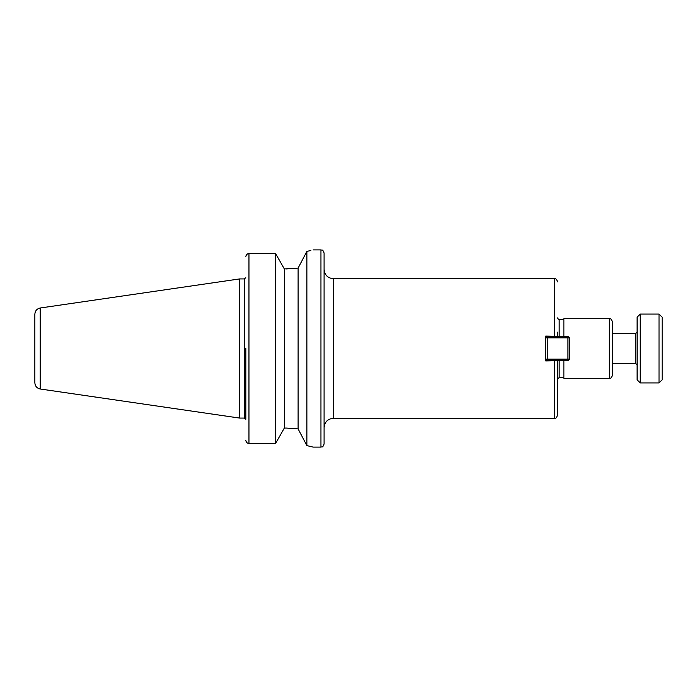<?xml version="1.0" encoding="UTF-8"?>
<svg xmlns="http://www.w3.org/2000/svg" width="697" height="697" viewBox="0 0 697 697"><rect width="100%" height="100%" fill="white"/><g stroke="black" fill="none" stroke-linecap="round" stroke-linejoin="round"><path stroke-width="1.05" d="M557.6 360.706L545.707 360.924L545.707 336.076L557.6 336.294M557.6 332.164L557.6 336.076M557.6 360.924L557.6 415.124C555.404 420.178 555.535 417.276 554.472 418.261L333.471 418.261L333.471 278.739C327.773 278.19 324.645 275.054 324.088 269.356L324.088 427.644C324.645 421.946 327.773 418.81 333.471 418.261M557.6 364.836L557.6 379.098L559.168 377.53L563.864 377.53M545.707 357.012L545.707 360.924M313.136 249.901L320.951 249.901C321.883 250.502 322.598 248.751 324.088 253.028L324.088 443.972C322.598 448.249 321.883 446.498 320.951 447.099L313.136 447.099M563.864 360.706L563.864 378.314L609.326 378.314L609.326 318.686L563.864 318.686L563.864 336.294M609.326 318.686C610.197 317.945 611.243 318.991 612.463 321.814L612.463 375.186C610.894 379.525 610.18 377.73 609.326 378.314M313.136 447.108L306.872 445.601L298.107 428.908L286.519 428.071L298.107 428.908L298.107 268.092L284.332 268.929L284.332 428.071L286.519 428.071M245.858 440.626C246.276 442.429 247.313 443.37 248.96 443.458C247.313 443.37 246.276 442.429 245.858 440.626L245.832 440.19L245.858 440.626M245.832 419.245L245.832 348.5M246.363 254.98L245.858 256.374C246.276 254.571 247.313 253.621 248.96 253.542L275.568 253.542L284.332 268.929M247.897 253.734L246.816 254.431M284.332 428.071L275.568 443.458L248.96 443.458L248.96 253.542M275.568 253.542L275.568 443.458M286.519 268.929L298.107 268.092L306.872 251.399L306.872 445.601M306.872 251.399C315.183 249.439 315.183 249.439 306.872 251.399L310.871 250.484M40.208 388.996L40.208 308.004C36.889 308.745 35.111 310.81 34.85 314.199L34.85 382.801C35.111 386.19 36.889 388.255 40.208 388.996L239.568 418.069L239.568 278.931L244.264 278.931L244.264 418.069L239.568 418.069M567.933 336.294L569.493 337.853L567.933 337.853L567.933 336.294L547.267 336.294L547.267 337.853L545.707 337.853L547.267 336.294M567.933 359.147L569.493 359.147L567.933 360.706L567.933 359.147L547.267 359.147L547.267 360.706L545.707 359.147L547.267 359.147L547.267 337.853L567.933 337.853L567.933 359.147M545.707 337.853L545.707 359.147M547.267 360.706L567.933 360.706M569.493 359.147L569.493 337.853M640.238 314.068L659.022 314.068L659.022 382.932L640.238 382.932L637.11 379.804L637.11 317.196L640.238 314.068L640.238 382.932M659.022 314.068L662.15 317.196L662.15 379.804L659.022 382.932M612.463 333.584L635.542 333.584L635.542 363.416L612.463 363.416M333.471 278.739L554.472 278.739L554.472 336.076M554.472 360.924L554.472 418.261M559.168 360.706L559.168 377.53M557.6 317.902C558.306 319.278 558.828 319.801 559.168 319.47L559.168 336.294M320.951 249.901L320.951 447.099M554.472 278.739C555.622 278.277 556.668 279.314 557.6 281.876M559.168 319.47L563.864 319.47M244.264 418.069L245.78 419.245M244.264 278.931L245.78 277.755M40.208 308.004L239.568 278.931M635.542 363.416L637.11 364.984M635.542 333.584L637.11 332.016"/></g></svg>
